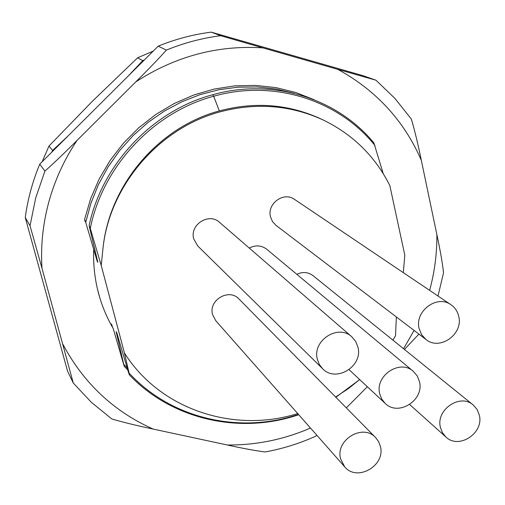 <?xml version="1.0" encoding="UTF-8"?>
<svg xmlns="http://www.w3.org/2000/svg" width="505" height="505" viewBox="0 0 505 505"><rect width="100%" height="100%" fill="white"/><g stroke="black" fill="none" stroke-linecap="round" stroke-linejoin="round"><path stroke-width="0.76" d="M128.352 75.889L142.751 60.644L137.606 57.791L92.453 101.177L48.985 146.052L42.193 161.707M51.781 152.156L52.621 150.421L68.049 135.952M48.985 146.052L52.621 150.421M153.211 51.125L137.606 57.791M142.751 60.644L144.48 59.817M97.137 287.768L100.022 298.594M85.705 222.301L84.619 219.334L84.985 221.335M89.518 227.37L97.85 262.303L97.25 261.451L85.717 222.314M89.151 225.344C102.458 163.614 152.826 110.746 212.719 94.738L213.678 96.24L219.334 110.923C158.595 127.146 109.503 184.71 103.007 248.062L101.227 265.466L90.262 228.355L89.151 225.344L89.511 227.357M101.227 265.466L124.419 352.926L129.097 373.056L129.368 374.868L128.251 371.655L116.762 332.662L116.125 331.665L124.224 366.371L113.208 328.521C99.226 304.433 92.712 277.965 93.677 249.123M111.725 325.94L111.233 323.958L111.845 324.923L112.564 327.417M337.902 69.4L375.966 80.219L363.032 75.687L211.216 32.137C193.08 34.466 175.405 39.144 158.198 46.157L39.737 164.157C32.572 181.44 27.743 199.222 25.25 217.504L67.569 371.169L73.275 383.024L41.984 268.256C40.596 246.055 42.874 223.98 48.808 202.038C54.837 180.108 64.249 159.567 77.031 140.415L135.782 81.886C175.304 56.301 217.649 44.964 262.827 47.874L337.902 69.4C376.276 90.477 404.076 120.758 421.309 160.249L436.863 234.56C437.04 253.441 434.628 272.043 429.635 290.375M316.843 435.247L315.53 436.276C299.339 443.554 282.554 448.781 265.175 451.956C255.852 450.807 243.214 448.49 227.275 444.993L153.16 429.073C136.868 425.646 123.106 422.281 111.883 418.992L91.411 402.365L73.275 383.024M367.35 386.742L346.335 407.87M41.984 268.256L30.029 225.773L35.666 198.061L44.907 171.113C53.574 163.431 64.287 153.198 77.031 140.415M30.029 225.773L25.25 217.504M39.737 164.157L44.907 171.113M158.198 46.157L166.366 50.102C158.785 58.612 148.59 69.204 135.782 81.886M166.366 50.102C184.003 42.9 202.107 38.096 220.679 35.703L262.827 47.874M211.216 32.137L220.679 35.703M375.966 80.219L394.986 98.481L411.329 119.054C414.643 130.189 417.97 143.925 421.309 160.249M438.005 296.012L443.535 272.744C442.513 263.282 440.291 250.556 436.863 234.56M418.91 334.102L404.429 349.435M111.908 325.144L111.233 323.958M403.325 272.656L404.802 255.145L389.835 185.6C375.196 156.354 352.976 134.481 323.175 119.988C290.848 105.154 256.679 102.389 220.672 111.693C159.372 127.658 109.762 185.177 103.007 248.062M212.769 94.732C272.523 77.751 337.144 98.191 373.858 142.852L383.257 173.695M85.724 222.301L90.969 203.111L98.431 184.577L108.026 166.997L119.609 150.629L132.992 135.712L147.959 122.469L164.295 111.113L181.756 101.802L200.049 94.643L218.899 89.738L238.032 87.176L257.152 86.942L275.976 89.006L294.232 93.343M97.25 261.451L97.231 259.804M213.678 96.253C273.817 79.115 338.767 100.179 374.981 145.554M219.334 110.923C254.773 101.505 288.513 104.112 320.549 118.751L323.175 119.988M396.368 316.951L395.51 335.724L392.896 340.124M336.254 396.602L348.197 388.73L359.661 379.558M336.248 396.608L335.604 396.993L336.248 396.608M297.723 413.582C232.912 433.795 159.567 408.981 124.419 352.932M473.179 404.947L477.124 409.479L479.346 415.179C484.049 433.208 458.736 449.747 445.883 436.97L442.418 432.684L440.417 427.432C435.676 409.801 460.068 393.105 473.179 404.947L313.043 275.648C308.094 272.012 302.684 271.564 296.82 274.297M375.644 437.595L238.979 299.004C229.093 287.863 208.199 300.178 212.58 314.615L215.755 320.688L344.637 466.753L340.597 458.856C335.143 439.975 362.931 423.184 375.644 437.595L378.611 441.604L380.385 446.332C385.807 465.66 356.94 482.218 344.637 466.753M351.846 336.835L219.555 222.358C209.007 212.226 189.438 224.725 193.724 238.897L197.752 245.979L322.537 368.637L319.305 364.395L317.367 359.352C311.989 340.654 338.154 323.629 351.846 336.835L355.684 341.43L357.919 347.055C363.291 366.289 335.838 383.099 322.537 368.637M451.015 304.774L294.503 199.368C283.753 191.307 266.754 203.73 270.535 216.916L272.517 221.607L275.932 225.299L425.974 339.48L421.587 334.67L419.099 328.509C414.466 311.137 437.134 294.32 451.015 304.774C455.074 307.595 457.656 311.497 458.761 316.483C463.382 334.316 439.64 351.013 425.974 339.48M413.317 371.333L417.231 375.903L419.466 381.584C424.49 400.175 398.192 416.865 385.1 403.318L381.723 399.032L379.741 393.862C374.697 375.726 399.909 358.859 413.317 371.333L266.754 249.255C261.363 245.228 255.543 244.843 249.293 248.088M116.832 332.902L116.125 331.665M127.109 367.874L123.952 364.578M298.436 414.39C239.414 434.439 170.968 418.62 129.097 373.056M153.16 429.073C113.776 411.493 83.685 383.238 62.891 344.29M414.087 330.434L403.545 348.721M310.48 428.038C283.81 439.596 256.073 445.246 227.275 444.993M90.288 228.355C102.843 166.082 153.394 112.337 213.678 96.24M314.299 99.782L295.558 92.409L275.825 87.586L255.429 85.395L234.718 85.882L214.044 89.088L193.775 95.003L174.25 103.5L155.818 114.465L138.818 127.727L123.555 143.066L110.279 160.199L99.245 178.839L90.654 198.667L84.619 219.334M127.721 369.906L124.224 366.371M359.68 379.577L335.869 397.258M298.72 414.712C240.109 434.805 171.921 419.731 129.368 374.868M409.681 404.53L445.883 436.97M349.094 369.685L385.1 403.318"/></g></svg>
